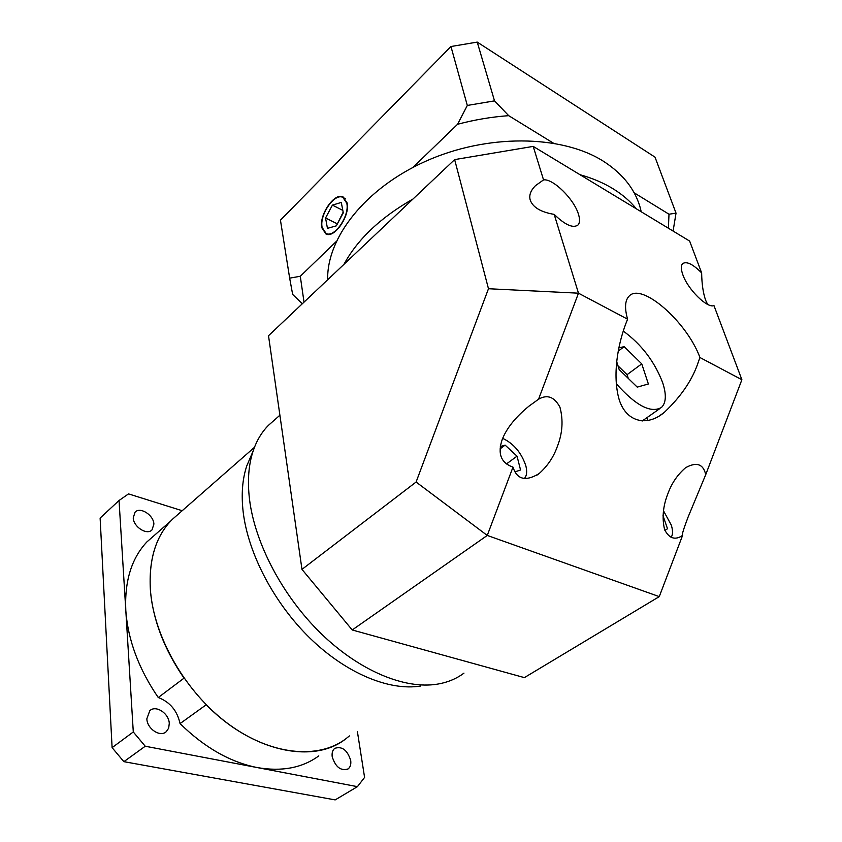 <?xml version="1.0" encoding="UTF-8"?>
<svg xmlns="http://www.w3.org/2000/svg" width="842" height="842" viewBox="0 0 842 842"><rect width="100%" height="100%" fill="white"/><g stroke="black" fill="none" stroke-linecap="round" stroke-linejoin="round"><path stroke-width="1.26" d="M169.274 723.383C168.905 713.332 155.917 704.796 149.802 710.669L146.845 718.794C147.108 728.877 160.148 737.487 166.242 731.709L168.684 728.151L169.274 723.383M153.897 524.082C153.633 515.03 140.067 506.421 135.046 512.21L133.236 517.841C133.415 526.924 147.055 535.586 152.034 529.86L153.897 524.082M350.704 760.452C347.367 750.054 342.062 746.012 334.79 748.338C332.601 750.085 331.737 752.864 332.201 756.674C335.495 767.104 340.789 771.188 348.062 768.946C350.335 767.167 351.209 764.336 350.704 760.452M349.419 735.919L345.662 738.939C317.908 759.779 270.471 755.274 227.856 723.583C185.261 691.977 153.612 636.552 150.371 589.642C152.812 619.512 164.032 649.014 184.03 678.157L158.254 697.523C138.688 668.906 127.868 639.815 125.795 610.25C124.511 581.148 131.531 558.383 146.855 541.953L170.663 521.082C155.496 537.417 148.729 560.277 150.371 589.642C148.718 559.088 156.054 535.649 172.378 519.325L177.988 514.399M345.662 738.939C313.54 764.42 252.126 751.938 206.237 704.743L180.062 723.594C177.23 710.68 169.958 701.996 158.254 697.523M318.792 755.884C302.331 767.936 281.807 771.83 257.231 767.567C230.171 762.168 204.448 747.507 180.062 723.594M357.387 731.54L364.586 777.408L357.418 786.66L335.169 799.9L123.869 761.663L112.102 747.643L100.114 518.062L119.038 500.495L128.521 493.896L182.188 510.715M357.418 786.66L145.245 746.233L133.289 731.972L119.038 500.495M133.289 731.972L112.102 747.643M145.245 746.233L123.869 761.663M616.249 383.689C635.836 405.676 650.929 413.58 661.517 407.412C666.148 402.781 666.538 394.54 662.675 382.689C654.518 361.471 641.383 344.273 623.269 331.074M627.585 319.192L626.048 323.096C619.459 340.347 612.544 369.112 617.965 394.835C623.269 421.011 645.414 428.168 664.138 412.527C681.431 396.214 692.903 379.132 698.565 361.281L699.944 357.513C686.998 321.981 641.604 281.965 629.079 296.163C624.964 300.394 624.469 308.067 627.585 319.192L578.486 293.184L538.554 399.224L528.892 406.212C515.451 417.243 506.558 428.346 502.211 439.524C497.401 453.743 501.001 462.942 512.988 467.121C516.967 479.572 525.682 481.729 539.122 473.583C547.521 466.068 553.573 457.09 557.278 446.649C562.53 433.325 563.414 420.179 559.941 407.191C554.404 396.835 547.279 394.182 538.554 399.224M671.063 537.428C672.926 534.786 673.011 530.66 671.295 525.082L663.464 510.736M524.25 478.666C526.755 475.972 527.303 471.72 525.882 465.942C521.493 452.817 513.757 443.618 502.674 438.345M707.627 304.394L705.659 300.299C703.144 293.142 701.807 284.017 701.649 272.924C692.934 264.156 686.609 261.062 682.673 263.609C680.841 265.535 680.883 269.219 682.809 274.65C687.767 289.311 707.28 308.604 713.953 305.572L741.886 379.731L699.944 357.513M543.543 179.904L535.523 185.619C530.628 190.502 528.86 195.333 530.239 200.101C532.881 207.385 540.869 212.142 554.183 214.384C565.119 224.961 573.044 228.498 577.98 225.014C579.885 222.877 580.033 219.257 578.433 214.152C574.055 199.154 553.005 178.378 543.543 179.904L533.207 146.392L454.648 159.601L268.514 335.737L301.973 569.381L416.095 482.034L488.476 288.732L454.648 159.601M705.733 474.635C703.291 464.005 696.608 461.669 685.683 467.647C677.599 474.53 671.642 483.266 667.843 493.833C662.938 506.295 661.875 518.262 664.633 529.723C669.222 538.543 675.2 540.448 682.578 535.438L682.441 535.48C681.736 535.017 683.63 528.871 688.114 517.02L705.733 474.635L741.886 379.731M420.505 686.051C389.278 691.082 346.367 673.463 310.182 638.362C274.05 603.209 248.085 553.489 243.159 511.862C241.17 494.401 242.37 479.077 246.78 465.879L251.379 455.101L246.79 465.858M274.008 420.421L268.451 425.336C261.746 432.083 256.642 440.619 253.158 450.944C248.558 464.752 247.338 480.866 249.506 499.285C254.852 543.195 282.533 596.02 320.886 633.394C359.271 670.748 404.57 689.472 437.187 684.178C447.481 682.483 456.406 678.799 463.963 673.126M343.968 264.335C357.545 239.286 380.542 217.52 412.98 199.028C380.542 217.52 357.545 239.286 343.968 264.335M579.98 174.704C592.294 178.146 603.23 182.777 612.787 188.597C622.301 194.428 630.163 201.175 636.352 208.816C630.163 201.175 622.301 194.428 612.787 188.597C603.23 182.777 592.294 178.146 579.98 174.704M647.13 420.716L647.782 417.074M701.649 272.924L689.64 241.075L533.207 146.392M352.23 629.974L524.377 677.621L659.265 596.62L487.265 535.438L352.23 629.974L301.973 569.381M554.183 214.384L578.486 293.184L488.476 288.732M512.988 467.121L487.265 535.438L416.095 482.034M659.265 596.62L682.578 535.438M515.093 471.836L520.556 469.983L517.041 456.175L505.116 445.113L500.316 446.576M663.001 515.662L667.517 528.755L664.885 530.376M500.074 448.881L505.116 445.113M506.452 463.953L517.041 456.175M616.66 361.597L619.186 369.564L637.236 387.12L648.372 383.984L641.751 363.87L624.164 346.651L618.849 347.851M618.207 351.135L624.164 346.651M628.269 378.395L627.069 374.669L618.007 365.849M627.069 374.669L641.751 363.87M327.675 279.755C326.633 238.233 364.597 188.629 425.589 161.296C486.455 133.878 561.172 134.478 603.325 161.19C623.701 174.315 636.236 190.745 640.941 210.5M322.139 227.456L326.128 233.497C334.411 238.16 349.872 215.657 346.767 203.196L342.883 197.396C334.453 192.755 319.244 214.994 322.139 227.456M347.083 202.88L343.104 196.933C334.463 192.176 318.855 214.984 321.823 227.761L325.917 233.96C334.421 238.739 350.272 215.668 347.083 202.88M450.954 46.521L477.235 42.1L494.517 100.872L508.705 115.67C491.644 116.891 474.604 119.753 457.585 124.269L467.31 105.45L450.954 46.521L280.449 220.162L289.659 278.155L300.289 276.271L336.263 241.507M300.289 276.271L304.025 302.141M668.38 228.203L669.001 214.226L676.031 213.142L673.095 231.055M634.152 192.797L669.001 214.226M508.705 115.67L553.32 143.098M412.938 167.411L457.585 124.269M302.31 303.762L292.658 294.437L289.659 278.155M477.235 42.1L655.023 157.159L676.031 213.142M467.31 105.45L494.517 100.872M332.411 205.122L325.549 217.994L327.454 228.35L336.316 225.845L343.294 212.805L341.284 202.438L332.411 205.122L342.82 210.395M343.168 212.163L337.116 224.34M336.989 223.688L325.549 217.994M348.062 768.946L347.378 769.356M166.242 731.709L165.369 732.34M659.896 408.549L642.088 421.074M172.378 519.325L254.452 447.344M268.451 425.336L279.891 415.211M246.78 465.879L253.158 450.944M536.512 475.456L539.122 473.583M681.389 536.144L682.441 535.48M577.286 225.593L577.98 225.014M659.854 415.527L664.138 412.527M328.012 234.423L326.128 233.497M345.241 198.607L343.378 197.649"/></g></svg>
